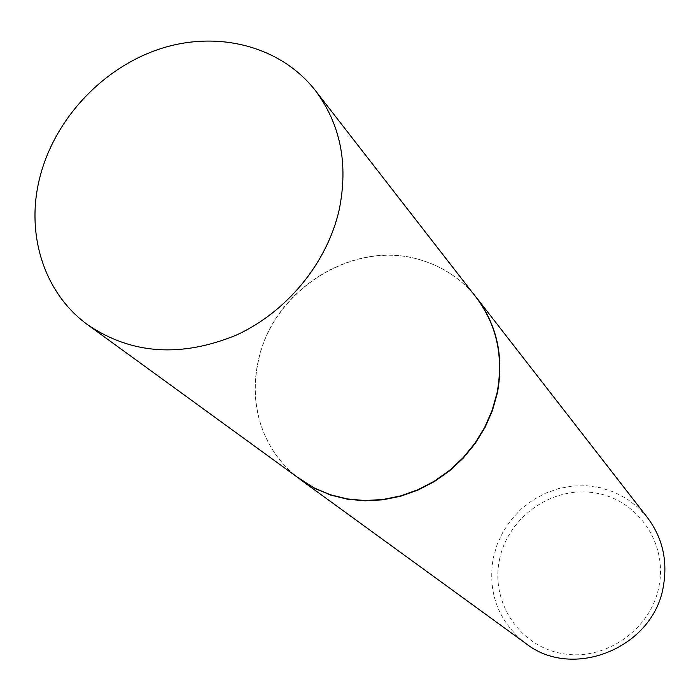 <?xml version="1.0" encoding="UTF-8"?>
<svg xmlns="http://www.w3.org/2000/svg" width="700" height="700" viewBox="0 0 700 700"><rect width="100%" height="100%" fill="white"/><g stroke="black" fill="none" stroke-linecap="round" stroke-linejoin="round"><path stroke-width="0.53" stroke-dasharray="3.5 2.62" d="M476.271 297.553C461.877 279.396 443.555 266.936 421.312 260.155C354.515 238.543 273.07 289.161 258.387 360.22C253.33 382.672 254.231 404.46 261.091 425.591C268.581 447.615 281.627 465.526 300.23 479.325M473.218 293.632C459.244 277.602 442.015 266.481 421.549 260.277C354.707 238.648 273.201 289.301 258.519 360.404C253.453 382.874 254.354 404.679 261.223 425.828C268.082 446.084 279.746 462.945 296.214 476.403M499.45 559.869C507.789 517.423 551.521 486.211 593.906 492.748C636.405 498.654 667.564 541.896 659.155 585.55C651.394 629.309 605.526 661.5 562.59 653.634C519.523 646.424 490.49 602.201 499.45 559.869M647.43 517.597L637.858 507.246L626.692 498.698L614.233 492.17L600.836 487.812L586.854 485.748L572.679 486.001L558.67 488.556L545.195 493.343L532.613 500.22L521.246 509.005L511.394 519.47L503.3 531.335L497.201 544.303L493.238 558.031C487.498 593.014 498.304 621.451 525.648 643.344"/><path stroke-width="1.05" d="M88.121 325.098L300.23 479.325L314.694 488.198L330.505 494.786L347.349 498.934L364.875 500.535L382.716 499.529L400.47 495.933L417.76 489.79L434.21 481.241L449.452 470.461L463.137 457.677L474.985 443.179L484.715 427.289L492.135 410.34L497.088 392.726C503.729 356.668 496.79 324.94 476.271 297.553L315.324 90.493C280.7 46.174 218.225 30.161 160.816 48.606C103.381 67.147 55.195 118.151 40.11 176.418C25.095 233.004 43.61 293.213 88.121 325.098C131.653 354.287 180.915 357.683 235.909 335.291C286.746 312.209 327.119 263.086 339.176 209.86C348.504 163.984 340.559 124.197 315.324 90.493M296.214 476.403L314.869 488.486L330.697 495.075L347.559 499.231L365.094 500.824L382.944 499.817L400.706 496.213L418.014 490.07L434.473 481.512L449.715 470.724L463.418 457.94L475.265 443.433L485.012 427.525L492.433 410.567L497.376 392.945C504.026 356.869 497.088 325.124 476.56 297.71L473.218 293.632M300.405 479.605L525.648 643.344C573.011 680.995 654.36 647.447 663.512 585.392C667.686 560.079 662.331 537.486 647.43 517.597L476.56 297.71"/></g></svg>
